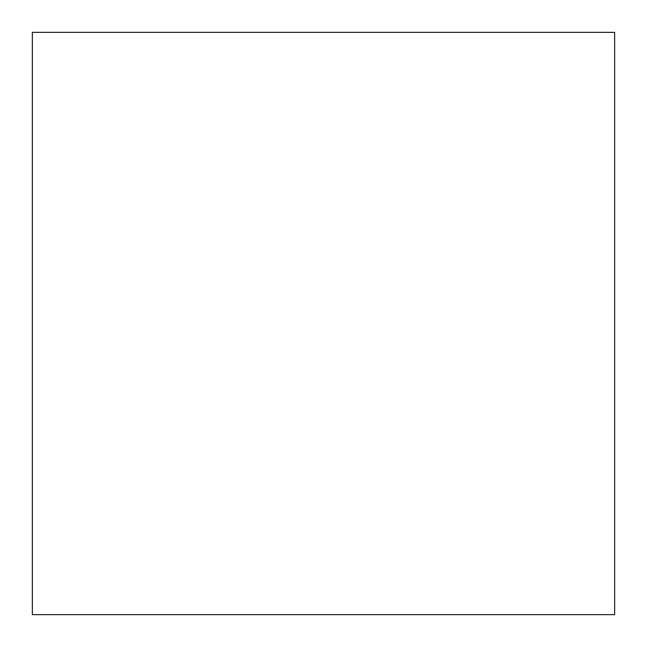 <?xml version="1.0" encoding="UTF-8"?>
<svg xmlns="http://www.w3.org/2000/svg" width="647" height="647" viewBox="0 0 647 647"><rect width="100%" height="100%" fill="white"/><g stroke="black" fill="none" stroke-linecap="round" stroke-linejoin="round"><path stroke-width="0.97" d="M32.35 32.35L32.35 614.65L614.65 614.65L614.65 32.35L32.35 32.35L614.65 32.35L614.65 614.65L32.35 614.65L32.35 32.35"/></g></svg>

